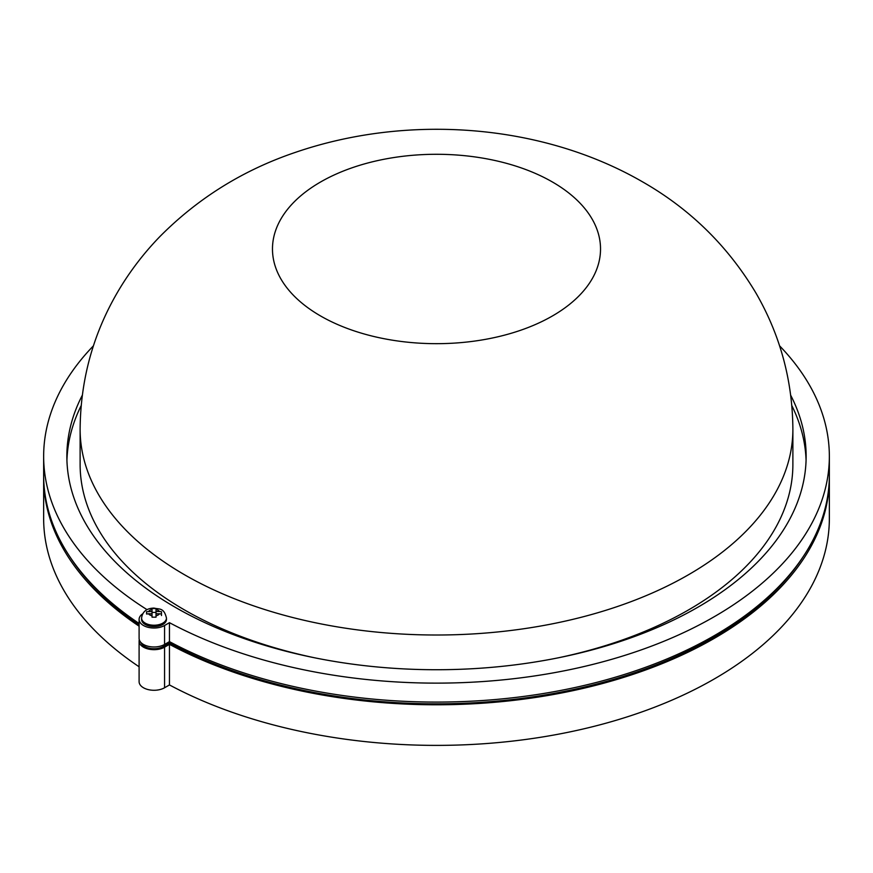<?xml version="1.0" encoding="UTF-8"?>
<svg xmlns="http://www.w3.org/2000/svg" width="873" height="873" viewBox="0 0 873 873"><rect width="100%" height="100%" fill="white"/><g stroke="black" fill="none" stroke-linecap="round" stroke-linejoin="round"><path stroke-width="1.31" d="M803.193 556.647A391.191 225.856 180 0 1 169.417 642.997L163.404 646.478A13.259 7.661 180 0 1 144.645 646.478A13.259 7.661 180 0 1 141.033 642.583M154.03 626.585A12.429 7.18 0 0 0 166.459 619.404L166.459 618.051A12.429 7.18 180 0 1 154.03 625.232A12.429 7.18 180 0 1 141.59 618.051L141.59 619.404A12.429 7.18 0 0 0 154.03 626.585M82.28 395.316A369.639 213.416 0 0 0 66.861 456.317A369.639 213.416 0 0 0 175.124 607.226A369.639 213.416 0 0 0 577.959 653.484A369.639 213.416 0 0 0 806.139 456.317A369.639 213.416 0 0 0 790.72 395.316M81.156 405.65A369.639 213.416 0 0 0 66.926 460.377M161.483 615.552L161.483 611.722L159.475 611.493A5.805 3.35 0 0 0 156.016 609.496L156.016 608.568L152.033 608.568L152.033 611.493L146.566 611.722L146.566 614.025L148.574 613.784A5.805 3.35 0 0 0 152.033 615.781L152.033 617.178L156.016 617.178L156.016 615.781A5.805 3.35 0 0 0 159.475 613.784L156.016 613.784L156.016 615.781M161.483 614.025L159.475 613.784M557.498 657.98A356.38 205.755 0 0 0 792.88 464.447L792.88 429.254A356.38 205.755 180 0 1 572.884 619.35A356.38 205.755 180 0 1 184.498 574.74A356.38 205.755 180 0 1 80.12 429.254L80.12 464.447A356.38 205.755 0 0 0 184.498 609.932A356.38 205.755 0 0 0 315.502 657.98M139.102 619.404A14.917 8.61 180 0 0 148.312 627.36A14.917 8.61 180 0 0 164.571 625.494L169.46 622.678A392.85 226.805 0 0 0 593.705 664.178A392.85 226.805 0 0 0 829.35 456.317L829.35 475.272A392.85 226.805 180 0 1 593.705 683.133A392.85 226.805 180 0 1 169.46 641.622L164.571 644.449A14.917 8.61 0 0 1 148.312 646.315A14.917 8.61 0 0 1 139.102 638.359L139.102 619.404A14.917 8.61 180 0 1 142.714 613.784M139.102 623.464A392.85 226.805 180 0 1 43.65 475.272L43.65 456.317A392.85 226.805 0 0 0 147.079 609.681M156.016 612.399L152.033 612.399M152.033 615.781L152.033 613.784L148.574 613.784M159.475 611.493L156.016 611.493L156.016 613.784M156.016 609.496L156.016 611.493M152.033 613.784L152.033 611.493M806.074 460.377A369.639 213.416 0 0 0 791.844 405.65M829.35 456.317A392.85 226.805 0 0 0 779.567 345.817M169.46 622.678L169.46 641.622M93.433 345.817A392.85 226.805 0 0 0 43.65 456.317M169.417 642.997L169.417 641.644M139.102 624.708A391.191 225.856 180 0 1 69.807 556.647M829.339 476.625A392.85 226.805 180 0 1 829.35 477.978A392.85 226.805 180 0 1 593.705 685.84A392.85 226.805 180 0 1 169.46 644.329L164.571 647.155L164.571 687.76L169.46 684.934A392.85 226.805 0 0 0 593.705 726.434A392.85 226.805 0 0 0 829.35 518.584L829.35 477.978M139.102 626.17A392.85 226.805 180 0 1 43.65 477.978A392.85 226.805 180 0 1 43.661 476.625M139.287 639.713A14.917 8.61 0 0 0 139.102 641.066A14.917 8.61 0 0 0 148.312 649.021A14.917 8.61 0 0 0 164.571 647.155M164.571 687.76A14.917 8.61 180 0 1 148.312 689.626A14.917 8.61 180 0 1 139.102 681.66L139.102 641.066M43.65 477.978L43.65 518.584A392.85 226.805 0 0 0 139.102 666.776M169.46 644.329L169.46 684.934M552.478 182.021A164.015 94.688 180 0 1 552.478 315.939A164.015 94.688 180 0 1 320.522 315.939A164.015 94.688 180 0 1 320.522 182.021A164.015 94.688 180 0 1 552.478 182.021M152.033 609.496A5.805 3.35 0 0 0 148.574 611.493M164.571 625.494L164.571 644.449M163.404 646.478L163.404 645.049M166.459 618.051C163.928 607.335 159.301 609.507 154.03 608.077C146.577 608.295 142.43 611.624 141.59 618.051M792.88 429.254C792.542 380.399 780.189 334.916 755.811 292.804C727.711 245.87 689.888 208.843 642.342 181.726C541.325 123.442 407.658 113.927 295.718 152.262C243.469 169.886 198.215 197.964 159.966 236.485C145.485 251.391 132.718 267.684 121.674 285.362C94.393 329.328 80.545 377.289 80.12 429.254"/></g></svg>
